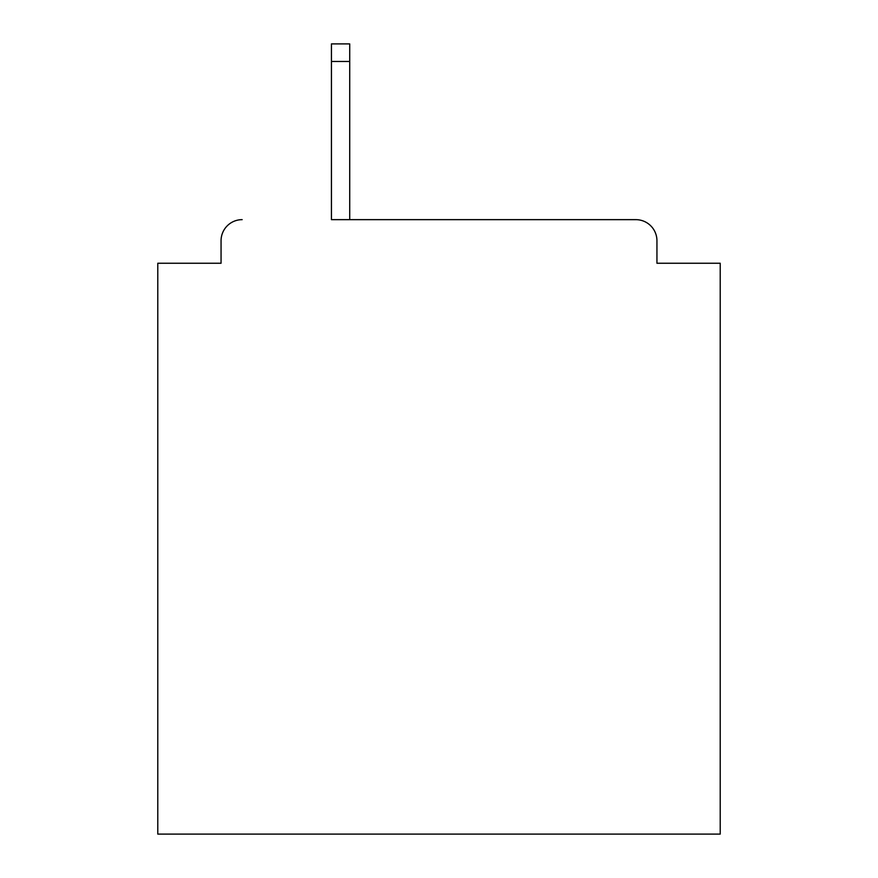 <?xml version="1.0" encoding="UTF-8"?>
<svg xmlns="http://www.w3.org/2000/svg" width="878" height="878" viewBox="0 0 878 878"><rect width="100%" height="100%" fill="white"/><g stroke="black" fill="none" stroke-linecap="round" stroke-linejoin="round"><path stroke-width="1.32" d="M656.942 263.246L656.942 240.748L656.942 263.246L720.212 263.246L720.212 834.1L157.788 834.1L157.788 263.246L221.058 263.246L221.058 240.748L221.058 263.246M331.434 61.471L331.434 219.654L635.848 219.654L349.718 219.654L349.718 61.471L331.434 61.471L331.434 43.9L349.718 43.9L349.718 61.471M656.942 240.748A21.094 21.094 0 0 0 635.848 219.654M242.152 219.654A21.094 21.094 0 0 0 221.058 240.748"/></g></svg>
